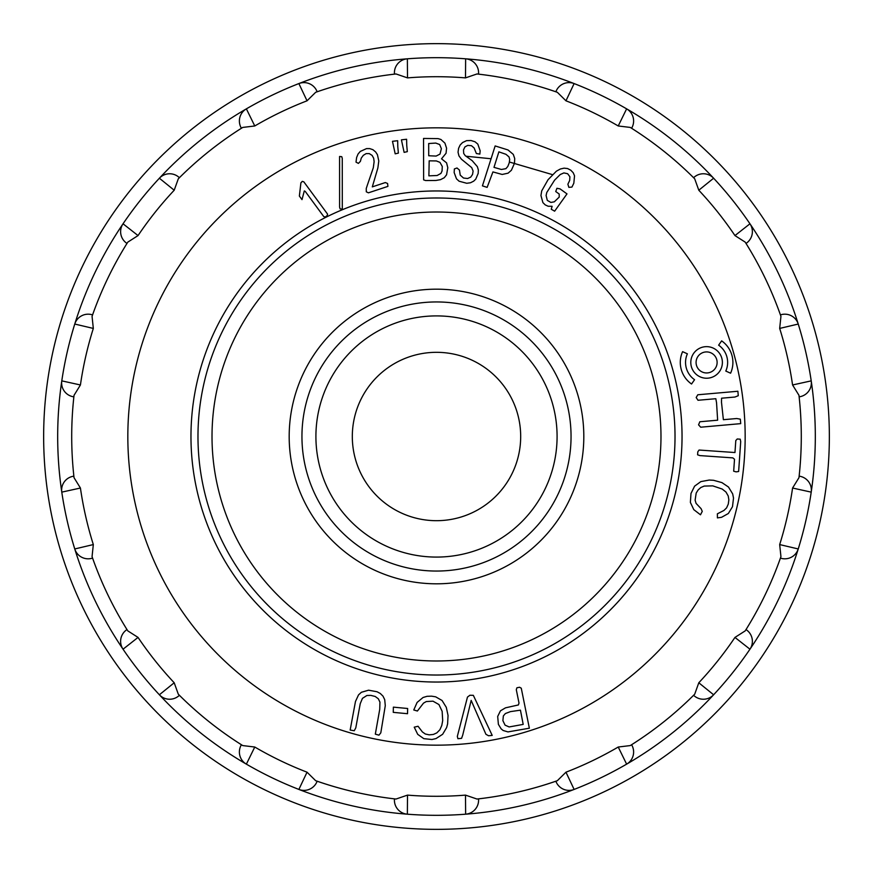 <?xml version="1.0" encoding="UTF-8"?>
<svg xmlns="http://www.w3.org/2000/svg" width="873" height="873" viewBox="0 0 873 873"><rect width="100%" height="100%" fill="white"/><g stroke="black" fill="none" stroke-linecap="round" stroke-linejoin="round"><path stroke-width="1.31" d="M436.5 197.985A238.515 238.515 0 0 1 643.063 555.763A238.515 238.515 0 0 1 229.937 555.763A238.515 238.515 0 0 1 436.5 197.985A238.515 238.515 0 0 1 643.063 555.763A238.515 238.515 0 0 1 229.937 555.763A238.515 238.515 0 0 1 436.5 197.985A238.515 238.515 0 0 1 643.063 555.763A238.515 238.515 0 0 1 229.937 555.763A238.515 238.515 0 0 1 436.5 197.985M436.5 289.181A147.319 147.319 0 0 1 564.078 510.159A147.319 147.319 0 0 1 308.922 510.159A147.319 147.319 0 0 1 436.5 289.181M436.5 352.321A84.179 84.179 0 0 1 509.406 478.59A84.179 84.179 0 0 1 363.594 478.59A84.179 84.179 0 0 1 436.5 352.321M190.969 436.5A245.531 245.531 0 0 1 559.266 223.859A245.531 245.531 0 0 1 559.266 649.141A245.531 245.531 0 0 1 190.969 436.5M407.505 795.117L407.364 814.193A378.817 378.817 0 0 0 465.636 814.193L465.495 795.117A359.785 359.785 0 0 1 407.505 795.117L396.026 799.035A364.794 364.794 0 0 1 315.666 780.702L317.205 781.226A364.794 364.794 0 0 0 394.41 798.85L396.026 799.035A364.794 364.794 0 0 1 315.666 780.702L307.034 772.19A359.785 359.785 0 0 1 254.774 747.026L246.372 764.148A378.817 378.817 0 0 0 298.882 789.432A378.817 378.817 0 0 1 246.372 764.148A14.033 14.033 0 0 1 240.773 745.924L241.363 744.702L242.727 745.575A364.794 364.794 0 0 1 178.299 694.188L179.445 695.334A364.794 364.794 0 0 0 241.363 744.702L240.773 745.924A14.033 14.033 0 0 0 246.372 764.148A378.817 378.817 0 0 1 123.038 649.206A378.817 378.817 0 0 0 159.377 694.777L174.207 682.773L178.299 694.188M73.867 476.091L72.546 476.396L73.867 476.091L74.041 477.706A364.794 364.794 0 0 1 74.041 395.294L73.867 396.909L72.546 396.604L73.867 396.909M74.041 477.706L80.425 488.029A359.785 359.785 0 0 0 93.324 544.577L92.058 556.636L92.603 558.163A364.794 364.794 0 0 0 126.956 629.52L127.818 630.895A364.794 364.794 0 0 1 92.058 556.636M127.818 630.895L138.043 637.421A359.785 359.785 0 0 0 174.207 682.773M242.727 745.575L254.774 747.026M465.495 795.117L476.974 799.035L478.59 798.85A364.794 364.794 0 0 0 555.795 781.226L557.334 780.702A364.794 364.794 0 0 1 476.974 799.035M557.334 780.702L565.966 772.19A359.785 359.785 0 0 0 618.226 747.026L630.273 745.575L631.637 744.702A364.794 364.794 0 0 0 693.555 695.334L694.701 694.188A364.794 364.794 0 0 1 630.273 745.575M694.701 694.188L698.793 682.773A359.785 359.785 0 0 0 734.957 637.421L745.182 630.895L746.044 629.52A364.794 364.794 0 0 0 780.397 558.163L780.942 556.636A364.794 364.794 0 0 1 745.182 630.895M780.942 556.636L779.676 544.577A359.785 359.785 0 0 0 792.575 488.029L798.959 477.706L799.133 476.091A364.794 364.794 0 0 0 799.133 396.909L798.959 395.294A364.794 364.794 0 0 1 798.959 477.706M798.959 395.294L792.575 384.971A359.785 359.785 0 0 0 779.676 328.423L780.942 316.364L780.397 314.837A364.794 364.794 0 0 0 746.044 243.48L745.182 242.105A364.794 364.794 0 0 1 780.942 316.364M745.182 242.105L734.957 235.579A359.785 359.785 0 0 0 698.793 190.227L694.701 178.812L693.555 177.666A364.794 364.794 0 0 0 631.637 128.298L630.273 127.425A364.794 364.794 0 0 1 694.701 178.812M630.273 127.425L618.226 125.974A359.785 359.785 0 0 0 565.966 100.81L557.334 92.298L555.795 91.774A364.794 364.794 0 0 0 478.59 74.15L476.974 73.965A364.794 364.794 0 0 1 557.334 92.298M476.974 73.965L465.495 77.883A359.785 359.785 0 0 0 407.505 77.883L396.026 73.965L394.41 74.15L394.41 72.786L394.41 74.15M317.205 91.774L316.615 90.552L317.205 91.774L315.666 92.298A364.794 364.794 0 0 1 396.026 73.965M315.666 92.298L307.034 100.81A359.785 359.785 0 0 0 254.774 125.974L242.727 127.425L241.363 128.298L240.773 127.076L241.363 128.298M179.445 177.666L178.387 176.826L179.445 177.666L178.299 178.812A364.794 364.794 0 0 1 242.727 127.425M178.299 178.812L174.207 190.227A359.785 359.785 0 0 0 138.043 235.579L127.818 242.105L126.956 243.48A364.794 364.794 0 0 0 92.603 314.837L92.058 316.364A364.794 364.794 0 0 1 127.818 242.105M92.058 316.364L93.324 328.423A359.785 359.785 0 0 0 80.425 384.971L74.041 395.294M317.205 781.226L316.615 782.448L317.205 781.226M618.226 747.026L626.628 764.148A378.817 378.817 0 0 1 465.636 814.193A14.033 14.033 0 0 0 478.59 800.214L478.59 798.85L478.59 800.214A14.033 14.033 0 0 1 465.636 814.193A378.817 378.817 0 0 1 407.364 814.193A14.033 14.033 0 0 1 394.41 800.214L394.41 798.85L394.41 800.214A14.033 14.033 0 0 0 407.364 814.193A378.817 378.817 0 0 1 298.882 789.432L307.034 772.19M179.445 695.334L178.387 696.174L179.445 695.334M80.425 488.029L61.787 492.132A378.817 378.817 0 0 0 123.038 649.206A14.033 14.033 0 0 1 125.898 630.361L126.956 629.52L125.898 630.361A14.033 14.033 0 0 0 123.038 649.206L138.043 637.421M92.603 558.163L91.272 558.469L92.603 558.163M93.324 328.423L74.762 324.047A14.033 14.033 0 0 1 91.272 314.531L92.603 314.837L91.272 314.531A14.033 14.033 0 0 0 74.762 324.047A378.817 378.817 0 0 0 61.787 380.868L80.425 384.971M126.956 243.48L125.898 242.639L126.956 243.48M465.495 77.883L465.636 58.807A14.033 14.033 0 0 1 478.59 72.786L478.59 74.15L478.59 72.786A14.033 14.033 0 0 0 465.636 58.807A378.817 378.817 0 0 0 407.364 58.807L407.505 77.883M555.795 91.774L556.385 90.552L555.795 91.774M618.226 125.974L626.628 108.852A14.033 14.033 0 0 1 632.227 127.076L631.637 128.298L632.227 127.076A14.033 14.033 0 0 0 626.628 108.852A378.817 378.817 0 0 0 574.118 83.568L565.966 100.81M693.555 177.666L694.613 176.826L693.555 177.666M734.957 235.579L749.962 223.794A14.033 14.033 0 0 1 747.102 242.639L746.044 243.48L747.102 242.639A14.033 14.033 0 0 0 749.962 223.794A378.817 378.817 0 0 0 713.623 178.223L698.793 190.227M780.397 314.837L781.728 314.531L780.397 314.837M779.676 544.577L798.238 548.953A378.817 378.817 0 0 0 811.213 380.868A14.033 14.033 0 0 1 800.454 396.604L799.133 396.909L800.454 396.604A14.033 14.033 0 0 0 811.213 380.868A378.817 378.817 0 0 0 798.238 324.047A378.817 378.817 0 0 1 811.213 380.868L792.575 384.971M799.133 476.091L800.454 476.396L799.133 476.091M792.575 488.029L811.213 492.132A378.817 378.817 0 0 1 798.238 548.953A14.033 14.033 0 0 1 781.728 558.469L780.397 558.163L781.728 558.469A14.033 14.033 0 0 0 798.238 548.953A378.817 378.817 0 0 1 713.623 694.777A378.817 378.817 0 0 0 749.962 649.206L734.957 637.421M746.044 629.52L747.102 630.361L746.044 629.52M565.966 772.19L574.118 789.432A378.817 378.817 0 0 0 626.628 764.148A14.033 14.033 0 0 0 632.227 745.924L631.637 744.702L632.227 745.924A14.033 14.033 0 0 1 626.628 764.148A378.817 378.817 0 0 0 713.623 694.777A14.033 14.033 0 0 1 694.613 696.174L693.555 695.334L694.613 696.174A14.033 14.033 0 0 0 713.623 694.777L698.793 682.773M552.434 174.622L509.428 162.029M491.052 158.755L465.975 156.223M556.385 782.448L555.795 781.226L556.385 782.448A14.033 14.033 0 0 0 574.118 789.432A14.033 14.033 0 0 1 556.385 782.448M829.35 436.5A392.85 392.85 0 0 1 240.075 776.719A392.85 392.85 0 0 1 240.075 96.281A392.85 392.85 0 0 1 829.35 436.5A392.85 392.85 0 0 1 240.075 776.719A392.85 392.85 0 0 1 240.075 96.281A392.85 392.85 0 0 1 829.35 436.5M749.962 649.206A14.033 14.033 0 0 0 747.102 630.361A14.033 14.033 0 0 1 749.962 649.206A378.817 378.817 0 0 1 713.623 694.777M811.213 492.132A14.033 14.033 0 0 0 800.454 476.396A14.033 14.033 0 0 1 811.213 492.132M254.774 125.974L246.372 108.852A378.817 378.817 0 0 1 407.364 58.807A14.033 14.033 0 0 0 394.41 72.786A14.033 14.033 0 0 1 407.364 58.807A378.817 378.817 0 0 1 574.118 83.568A14.033 14.033 0 0 0 556.385 90.552A14.033 14.033 0 0 1 574.118 83.568A378.817 378.817 0 0 1 713.623 178.223A14.033 14.033 0 0 0 694.613 176.826A14.033 14.033 0 0 1 713.623 178.223A378.817 378.817 0 0 1 798.238 324.047A14.033 14.033 0 0 0 781.728 314.531A14.033 14.033 0 0 1 798.238 324.047L779.676 328.423M307.034 100.81L298.882 83.568A14.033 14.033 0 0 1 316.615 90.552A14.033 14.033 0 0 0 298.882 83.568A378.817 378.817 0 0 0 246.372 108.852A14.033 14.033 0 0 0 240.773 127.076A14.033 14.033 0 0 1 246.372 108.852A378.817 378.817 0 0 0 123.038 223.794L138.043 235.579M174.207 190.227L159.377 178.223A14.033 14.033 0 0 1 178.387 176.826A14.033 14.033 0 0 0 159.377 178.223A378.817 378.817 0 0 0 123.038 223.794A14.033 14.033 0 0 0 125.898 242.639A14.033 14.033 0 0 1 123.038 223.794A378.817 378.817 0 0 0 61.787 380.868A14.033 14.033 0 0 0 72.546 396.604A14.033 14.033 0 0 1 61.787 380.868A378.817 378.817 0 0 0 61.787 492.132A14.033 14.033 0 0 1 72.546 476.396A14.033 14.033 0 0 0 61.787 492.132A378.817 378.817 0 0 0 74.762 548.953L93.324 544.577M74.762 548.953A14.033 14.033 0 0 0 91.272 558.469A14.033 14.033 0 0 1 74.762 548.953M159.377 694.777A14.033 14.033 0 0 0 178.387 696.174A14.033 14.033 0 0 1 159.377 694.777A378.817 378.817 0 0 1 123.038 649.206A378.817 378.817 0 0 0 159.377 694.777M298.882 789.432A14.033 14.033 0 0 0 316.615 782.448A14.033 14.033 0 0 1 298.882 789.432A378.817 378.817 0 0 1 246.372 764.148M730.592 373.208L725.79 371.058A21.05 21.05 0 0 0 718.632 345.173L721.644 340.863A26.31 26.31 0 0 1 730.592 373.208M734.968 452.53L699.066 450.042L697.8 451.821L697.592 454.811L699.928 455.597L732.84 457.878L734.509 459.242L733.68 471.213L736.146 471.867L738.634 471.496L740.708 441.574L740.228 439.184L737.238 438.977L735.797 440.559L734.968 452.53M737.881 391.257L697.789 394.771L696.174 397.542L698.007 400.271L715.827 398.71L716.547 402.769L717.639 420.197L699.83 421.757L698.564 424.835L700.703 427.203L740.719 423.634L740.326 419.182L736.747 418.527L723.379 419.695L721.491 402.278L721.567 398.208L734.935 397.04L738.263 395.709L737.881 391.257M700.495 514.797L702.263 511.382L701.095 508.686L696.087 503.383L695.115 500.142L696.196 493.059L698.127 489.949L700.823 487.527L704.205 486.075L712.772 485.868L722.2 489.044L725.987 492.056L728.224 495.973L728.857 499.814L728.278 504.103L726.587 507.89L723.913 510.476L717.377 513.815L717.42 517.885L721.556 517.307L728.355 513.499L732.491 506.7L733.516 498.068L732.676 493.9L728.486 487.036L721.927 482.605L713.557 480.292L709.225 480.052L700.855 481.612L694.592 486.163L690.98 493.507L690.379 502.422L693.795 509.646L700.495 514.797M690.805 362.437A15.779 15.779 0 0 0 714.485 376.11A15.779 15.779 0 0 0 714.485 348.764A15.779 15.779 0 0 0 690.805 362.437M696.076 362.437A10.52 10.52 0 0 0 711.855 371.549A10.52 10.52 0 0 0 711.855 353.325A10.52 10.52 0 0 0 696.076 362.437M691.547 384.011L694.559 379.7A21.05 21.05 0 0 1 687.389 353.816L682.599 351.655A26.31 26.31 0 0 0 691.547 384.011M551.267 209.258L554.639 211.179L566.992 193.893L560.073 188.895L556.919 188.284L555.73 191.536L559.189 194.024L559.222 197.08L554.311 201.816L550.874 202.438L547.306 200.386L546.105 195.508L546.771 192.497L554.628 180.089L560.259 174.524L563.882 172.919L567.636 173.716L569.894 176.761L569.687 180.416L567.876 184.225L568.869 187.357L571.935 187.084L573.834 183.199L574.532 175.8L573.212 172.723L570.756 170.191L567.559 168.544L564.089 168.151L560.346 169.013L556.396 171.173L548.037 179.729L541.729 190.849L540.944 195.508L542.897 202.591L545.232 204.904L548.157 206.246L552.118 206.279L551.267 209.258M510.454 711.615L520.439 710.164L523.189 724.394L509.134 726.947L505.074 725.147L502.892 720.662L503.35 715.925L505.38 713.547L510.454 711.615M529.354 728.213L521.268 688.197L519.588 687.247L516.914 687.782L516.303 689.692L518.999 703.027L518.398 704.947L505.5 707.839L500.458 710.818L497.686 716.449L498.385 724.35L501.146 728.868L503.121 730.483L507.977 731.901L529.354 728.213M509.014 156.911L509.712 159.443L509.221 162.891L507.791 166.481L505.904 168.664L501.397 169.482L493.987 167.354L498.876 151.847L505.969 154.314L509.014 156.911M508.086 173.17L511.403 170.257L514.47 163.306L514.721 158.559L513.291 154.39L508.021 149.96L495.155 145.944L482.431 185.873L487.134 187.379L492.929 171.916L502.182 174.458L508.086 173.17M492.208 735.404L473.33 695.334L469.892 695.257L467.47 697.08L457.332 736.397L457.91 738.7L461.588 738.34L462.734 735.077L471.169 700.397L485.923 734.291L488.531 735.753L492.208 735.404M473.679 181.158L475.752 179.129L478.186 173.411L478.349 169.951L477.367 166.667L472.195 160.676L465.222 155.645L463.694 153.441L463.498 149.905L464.927 146.926L467.753 145.376L471.464 145.704L474.115 147.952L476.374 153.539L479.866 154.084L480.15 150.767L477.826 144.11L475.032 141.786L471.027 140.52L466.575 140.651L462.559 142.55L460.115 145.06L458.587 148.323L458.041 152.208L458.936 155.863L461.435 159.213L471.704 167.594L473.111 171.064L472.533 174.458L470.733 177.099L467.655 178.518L463.508 178.037L460.224 175.135L459.46 170.082L456.994 167.987L454.364 168.947L454.156 172.559L456.492 178.823L459.1 181.224L466.76 183.275L470.492 182.763L473.679 181.158M439.665 144.525L441.367 148.661L440.014 154.074L436.129 156.071L428.73 155.754L428.676 143.532L435.758 143.074L439.665 144.525M439.97 162.378L442.284 166.481L442.044 171.043L440.909 173.421L437.122 175.506L428.883 175.844L429.178 160.828L436.358 160.938L439.97 162.378M444.237 177.743L446.561 174.818L447.805 167.714L446.561 162.847L441.531 158.799L446.059 153.255L446.561 148.181L444.924 143.139L440.909 139.473L438.017 138.611L423.536 138.447L423.634 179.871L425.555 180.536L435.911 180.471L440.505 179.663L444.237 177.743M413.769 709.978L417.403 711.015L423.503 703.136L426.297 701.554L432.997 701.172L438.923 704.544L442.142 711.309L442.698 720.607L441.793 725.441L439.883 729.784L436.795 732.905L433.357 734.444L429.221 734.848L425.315 734.007L422.368 731.923L418.058 726.26L414.228 727.176L417.72 734.346L423.809 738.656L431.949 739.507L435.998 738.58L442.633 734.291L446.616 727.602L447.609 723.892L448.045 715.445L446.289 707.316L442.065 700.495L435.671 696.829L431.557 696.163L427.072 696.305L423.056 697.494L417.108 702.427L413.769 709.978M406.753 145.464L406.6 139.254L401.416 139.844L404.123 152.371L407.32 151.651L406.753 145.464M407.527 713.71L407.647 708.494L393.374 707.141L393.265 712.357L407.527 713.71M397.804 146.926L397.662 140.717L392.479 141.306L395.185 153.834L398.383 153.113L397.804 146.926M367.358 185.141L366.245 188.503L366.289 191.798L368.417 192.824L387.928 186.375L387.568 183.472L385.309 182.566L372.302 186.877L377.867 167.987L378.795 160.981L377.42 154.674L375.663 151.967L372.946 149.709L369.748 148.606L366.518 148.606L360.276 151.444L358.072 154.008L356.621 157.5L356.009 162.116L358.388 163.393L360.396 161.374L361.28 158.078L363.332 155.307L366.169 153.604L369.235 153.593L372.094 155.383L373.677 158.231L374.124 161.691L373.306 167.758L367.358 185.141M350.16 730.035L354.242 730.756L355.791 727.853L360.243 703.66L362.459 698.345L366.911 695.486L370.85 695.388L375.194 696.468L378.325 698.782L379.941 702.11L379.733 709.312L375.325 734.138L378.937 735.164L380.803 732.851L385.288 705.657L384.709 699.655L383.007 696.152L380.301 693.489L377.016 691.743L368.581 690.194L361.4 692.278L358.53 694.886L355.475 701.477L350.16 730.035M342.303 209.094L342.271 158.439L341.769 156.693L339.575 156.474L339.597 207.13L340.11 208.876L342.303 209.094M302.003 199.622L304.295 190.936L305.234 191.394L323.741 216.559L325.269 217.039L327.069 215.718L327.637 214.212L303.837 181.857L302.309 181.355L300.901 182.85L299.363 196.032L302.003 199.622M436.5 212.019A224.481 224.481 0 0 1 630.906 548.746A224.481 224.481 0 0 1 242.094 548.746A224.481 224.481 0 0 1 436.5 212.019M436.5 301.949A134.551 134.551 0 0 1 553.024 503.776A134.551 134.551 0 0 1 319.976 503.776A134.551 134.551 0 0 1 436.5 301.949M436.5 315.906A120.594 120.594 0 0 1 540.933 496.792A120.594 120.594 0 0 1 332.067 496.792A120.594 120.594 0 0 1 436.5 315.906M127.829 436.5A308.671 308.671 0 0 0 590.835 703.813A308.671 308.671 0 0 0 590.835 169.187A308.671 308.671 0 0 0 127.829 436.5M798.238 324.047A378.817 378.817 0 0 1 811.213 380.868"/></g></svg>
